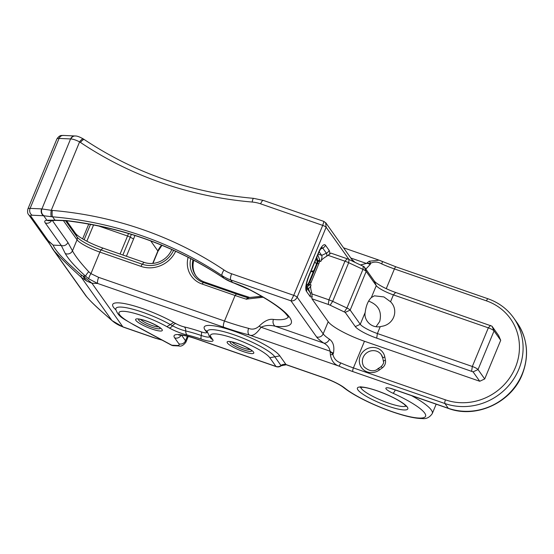 <?xml version="1.0" encoding="UTF-8"?>
<svg xmlns="http://www.w3.org/2000/svg" width="554" height="554" viewBox="0 0 554 554"><rect width="100%" height="100%" fill="white"/><g stroke="black" fill="none" stroke-linecap="round" stroke-linejoin="round"><path stroke-width="0.83" d="M382.267 261.481L379.178 260.172L369.151 261.239L366.436 263.448L370.702 263.226C374.241 261.509 377.897 261.73 381.692 263.898A32.818 6.302 -157.5 0 0 394.42 268.925L486.46 300.864A54.59 51.231 144.6 0 1 515.365 367.503A54.59 51.231 144.6 0 1 445.458 399.849L353.417 367.911L364.463 341.257L479.743 381.263L484.702 378.964L478.033 369.566A5.166 0.99 -157.5 0 0 472.32 366.485L377.385 333.536A15.505 2.978 22.5 0 1 360.259 324.305L350.17 310.088A5.166 0.99 -157.5 0 0 346.936 308.017L332.67 301.348A7.749 1.489 -157.5 0 0 328.951 299.839L311.971 293.945L311.93 298.772L328.203 321.708L323.176 333.847L297.166 297.179L326.14 227.237L325.648 222.618M491.987 326.181L395.625 292.464A19.376 3.726 22.5 0 1 374.213 280.926L364.123 266.709L349.048 259.521A3.878 0.748 -157.5 0 0 347.192 258.766L330.849 253.102L327.975 255.297L344.962 261.19A7.749 1.489 22.5 0 1 348.681 262.7L362.946 269.369A5.166 0.99 22.5 0 1 366.18 271.439L376.27 285.656A15.505 2.978 -157.5 0 0 393.395 294.887L488.33 327.836A5.166 0.99 22.5 0 1 494.043 330.918L491.987 326.181L498.662 335.586L500.712 340.315L484.702 378.964M381.346 366.471L376.852 369.573M327.975 255.297L326.784 256.177C323.051 258.406 321.05 260.186 320.794 261.509A5.166 1.482 -70.9 0 0 321.701 255.366L318.086 254.113M329.713 254.341A12.479 3.58 109.1 0 0 329.124 250.366L325.475 245.221A12.479 3.58 109.1 0 0 318.294 253.019L308.592 276.446A12.479 3.58 109.1 0 0 306.397 291.272L310.046 296.418A5.166 4.848 -35.4 0 0 310.053 292.63L308.114 288.163A5.166 1.482 -70.9 0 0 308.363 288.364A5.166 1.482 -70.9 0 0 311.092 284.936C310.323 286.086 310.531 288.627 311.708 292.567L311.971 293.945M319.125 251.738L321.701 255.366L326.382 253.206A8.822 2.535 -70.9 0 1 326.784 256.177M308.114 288.163L306.32 285.635L308.059 283.967A5.166 0.63 35.1 0 1 308.64 284.036A9.266 8.698 -35.4 0 0 309.651 282.208L317.414 263.462A9.266 8.698 -35.4 0 0 317.989 261.474L316.812 257.181M306.459 285.829L307.484 285.102M317.338 261.308L319.7 259.854L317.767 254.888M307.075 286.702L309.09 285.462L307.969 284.798L308.64 284.036L309.894 284.521A11.371 10.671 -35.4 0 0 311.133 282.27L318.896 263.531A11.371 10.671 -35.4 0 0 319.603 261.093L319.7 259.854M309.09 285.462L309.894 284.521L311.092 284.936M88.751 224.065L82.622 238.871M171.795 249.508A21.703 20.366 144.6 0 1 144.005 262.347L102.85 248.067A24.805 4.764 22.5 0 1 75.448 233.289L66.563 220.769M263.198 297.235L246.205 299.139A81.029 15.567 22.5 0 1 235.083 295.49L202.037 284.015A24.355 22.852 -35.4 0 1 188.125 257.285M63.308 220.45L77.034 239.792A20.671 3.968 -157.5 0 0 99.872 252.105L141.028 266.391A3.878 1.115 -70.9 0 1 142.281 264.223L101.126 249.944A3.878 1.115 109.1 0 0 99.872 252.105L90.946 273.655L88.723 271.723C80.565 262.901 75.143 255.941 72.463 250.83A5.166 4.716 157.2 0 1 65.261 253.51C68.419 259.244 75.192 266.813 85.593 276.204L88.896 278.911L97.733 283.489L223.594 327.165A86.195 16.558 -157.5 0 0 249.272 334.969C252.527 336.534 256.454 333.958 261.059 327.241C265.428 325.212 270.193 324.9 275.352 326.285A86.195 16.558 -157.5 0 0 250.692 290.164A5.166 2.126 117.6 0 1 250.242 290.061C267.409 299.132 279.077 306.833 285.255 313.169C289.687 318.245 287.519 316.493 288.274 317.345M126.423 256.246L133.569 238.989A14.466 4.155 109.1 0 0 134.871 235.478M193.838 260.255A20.477 19.217 -35.4 0 0 196.047 275.975M311.93 298.772L328.273 304.444A3.878 0.748 22.5 0 1 330.129 305.199L345.204 312.387L355.294 326.597A19.376 3.726 -157.5 0 0 376.706 338.141L473.068 371.859L478.033 369.566L494.043 330.918L500.712 340.315M390.549 301.764C398.458 309.52 394.649 322.892 383.666 325.939L380.231 326.666C370.474 328.356 363.611 319.243 365.19 312.401C366.021 305.746 368.071 300.794 371.339 297.553L374.414 295.822L383.908 296.923L390.549 301.764L393.395 294.887L395.625 292.464M473.068 371.859L479.743 381.263M364.463 341.257A32.818 6.302 22.5 0 1 328.203 321.708M365.827 269.099L370.176 264.507L370.702 263.226A3.102 1.24 -125 0 0 369.151 261.239M378.493 368.562A24.674 4.737 22.5 0 1 378.14 368.341M352.877 371.596A3.102 0.886 109.1 0 1 353.417 367.911A32.818 6.302 22.5 0 1 340.689 362.884C336.59 361.492 333.993 358.694 332.906 354.484L330.392 354.809C331.368 360.682 334.221 364.442 338.937 366.09A35.913 6.897 -157.5 0 0 352.877 371.596L444.917 403.534A57.685 54.14 -35.4 0 0 518.786 369.352A57.685 54.14 -35.4 0 0 513.627 317.844C507.187 308.903 498.676 302.56 488.095 298.807A3.102 0.886 -70.9 0 0 486.46 300.864M333.439 353.196A5.166 0.99 -157.5 0 0 331.375 352.233L332.906 354.484L333.439 353.196C334.609 346.617 333.279 341.95 329.45 339.2A5.166 3.636 123.7 0 1 323.82 343.106C327.372 345.059 329.464 347.753 330.087 351.194L330.392 354.809M102.85 248.067L101.126 249.944A21.807 4.19 22.5 0 1 77.034 236.953A3.878 3.636 -35.4 0 1 77.034 239.792L72.463 250.83L67.9 242.437A5.166 4.848 144.6 0 1 61.279 245.498L53.149 245.124L48.06 240.478A5.166 4.633 135.8 0 1 47.27 240.138L53.149 245.124C55.261 250.733 64.68 260.719 81.39 275.075A24.286 4.515 132.1 0 0 81.251 277.263L87.02 281.231L91.922 283.219L83.079 276.093A24.286 17.243 113 0 0 87.02 281.231M45.871 238.899A5.166 4.868 -38.6 0 0 47.27 240.138L54.271 251.066A5.166 4.848 144.6 0 1 53.509 250.214M101.576 311.396A5.166 1.745 -48.7 0 1 101.465 311.313A5.166 1.745 -48.7 0 1 101.368 311.209C94.055 304.679 89.097 299.776 86.507 296.501L54.271 251.066C61.383 258.739 70.372 267.471 81.251 277.263L111.929 320.496L101.368 311.209M88.723 271.723A5.166 1.101 132 0 0 85.593 276.204L83.079 276.093L81.39 275.075M56.238 220.367A5.166 3.234 -93.8 0 1 56.079 220.381A5.166 3.234 -93.8 0 1 56.072 220.381A5.166 3.234 -93.8 0 1 54.998 220.167L46.875 220.236A25.837 4.965 -157.5 0 0 45.296 222.978L61.279 245.498L65.261 253.51M158.659 326.895A10.235 1.967 22.5 0 1 151.976 325.482A10.235 1.967 22.5 0 1 140.723 319.464M250.166 349.484A10.235 1.967 22.5 0 1 243.483 348.078A10.235 1.967 22.5 0 1 232.23 342.053M190.77 258.642A21.987 20.637 -35.4 0 0 203.394 282.54A5.166 1.482 109.1 0 1 204.447 282L237.493 293.468A5.166 1.482 109.1 0 0 236.44 294.008A83.391 16.018 -157.5 0 0 247.61 297.685A5.166 2.195 -72.8 0 1 248.988 297.249A5.166 2.195 -72.8 0 1 248.995 297.256A5.166 2.195 -72.8 0 1 249.099 297.297M247.61 297.685L261.883 296.459M350.793 258.019L366.436 263.448L360.599 264.916M288.163 317.033A81.029 15.567 22.5 0 1 273.475 319.443A5.166 4.28 95.7 0 0 275.352 326.285L323.82 343.106A37.984 7.299 -157.5 0 1 316.563 336.908L290.961 300.829C293.662 301.175 295.725 299.956 297.166 297.179A3.102 0.596 -157.5 0 0 293.738 295.337L290.961 300.829L230.727 279.922L232.535 282.471A41.342 38.801 144.6 0 1 223.864 278.163A383.119 359.553 -35.4 0 0 66.023 220.534L54.998 220.167L52.616 216.815A383.119 359.553 144.6 0 1 222.057 275.615A41.342 38.801 -35.4 0 0 230.727 279.922A5.166 1.482 109.1 0 1 231.634 273.78A36.176 33.946 144.6 0 1 224.045 270.013A5.166 1.683 123.8 0 0 222.057 275.615L223.864 278.163A5.166 1.683 -56.2 0 0 224.01 278.309C176.754 246.89 124.193 227.701 66.314 220.741A5.166 1.24 -83.3 0 1 66.023 220.534M273.475 319.443C269.147 318.682 264.376 320.918 259.154 326.161L261.059 327.241L330.08 351.194L331.375 352.233A3.102 0.471 165.1 0 0 330.288 352.531M259.154 326.161C255.754 329.131 252.25 329.859 248.642 328.363A5.166 3.054 104.3 0 0 249.272 334.969L338.937 366.09A3.102 0.381 113.9 0 0 340.689 362.884M248.642 328.363A81.029 15.567 22.5 0 1 224.502 321.029L98.647 277.346A5.166 1.482 109.1 0 0 97.733 283.489L91.922 283.219L122.884 326.853A36.176 33.946 144.6 0 1 111.929 320.496A5.166 1.745 -48.7 0 0 112.026 320.6L101.465 311.313C94.838 305.538 89.623 300.344 85.808 295.725A5.166 4.848 -35.4 0 0 85.808 295.725A5.166 4.848 -35.4 0 0 86.507 296.501M98.647 277.346L90.946 273.655A5.166 1.662 122.4 0 0 88.896 278.911M85.801 295.718L53.558 250.283C51.176 247.029 51.757 246.53 45.954 239.009A5.166 5.166 0 0 1 45.781 238.781A5.166 4.848 144.6 0 0 48.06 240.478L30.927 216.337A10.332 1.987 22.5 0 1 32.201 215.229L43.704 215.755L46.875 220.236A5.166 4.771 84.5 0 0 49.313 220.693A5.166 4.771 84.5 0 0 49.327 220.693L56.079 220.381M75.6 136.021A5.166 4.487 93.6 0 0 75.268 135.986A5.166 4.487 93.6 0 0 75.247 135.979A5.166 4.487 93.6 0 0 70.898 138.964C73.107 139.089 76.009 140.065 79.596 141.886L51.252 210.312L41.605 208.893A5.166 4.48 -87.4 0 0 43.704 215.755L51.397 216.69A41.342 38.801 -35.4 0 0 52.616 216.815A5.166 1.198 94.9 0 1 52.325 210.416A36.176 33.946 144.6 0 1 51.252 210.312A5.166 1.233 96.6 0 0 51.397 216.69M370.176 264.507A5.166 0.99 -157.5 0 0 368.105 263.545A3.102 0.478 -120.1 0 0 367.524 262.631M381.692 263.898A3.102 0.381 -66.1 0 0 382.364 261.46A3.102 0.381 -66.1 0 0 382.35 261.453L379.206 260.186M80.475 142.454A5.166 1.683 -56.2 0 1 84.381 139.622L83.363 138.964A5.166 1.662 -58 0 0 79.596 141.886A36.176 33.946 144.6 0 1 80.475 142.454A388.285 364.4 -35.4 0 0 252.195 202.051A36.176 33.946 144.6 0 1 260.609 203.837A5.166 1.482 -70.9 0 1 263.337 200.409L323.945 221.441L322.712 225.388A3.102 0.596 22.5 0 1 326.14 227.237L349.048 259.521L348.681 262.7L332.67 301.348L330.129 305.199M41.605 208.893L30.11 208.366L59.084 138.417A5.166 4.48 -87.4 0 1 63.357 135.432C62.173 135.917 60.199 134.04 56.868 139.012A15.505 2.978 22.5 0 1 59.084 138.417L70.58 138.943A5.166 4.48 -87.4 0 1 74.845 135.959A5.166 4.48 -87.4 0 1 74.977 135.965M115.876 309.852A41.342 7.943 22.5 0 1 126.935 304.077A41.342 7.943 22.5 0 1 173.686 322.407L175.853 323.605A7.749 1.489 -157.5 0 0 184.253 326.908A51.674 9.924 22.5 0 1 201.254 331.86A7.749 1.489 -157.5 0 0 206.545 332.054L205.022 329.907A41.342 7.943 22.5 0 1 234.148 331.209A41.342 7.943 22.5 0 1 279.846 355.876L286.016 364.567A5.166 4.848 -35.4 0 0 280.996 365.501A5.166 4.848 144.6 0 1 275.975 366.443L196.545 338.875A5.166 1.482 -70.9 0 0 196.788 339.069L276.224 366.637A5.166 1.482 -70.9 0 1 275.975 366.443L269.805 357.745A32.388 6.219 -157.5 0 0 233.996 338.418A32.388 6.219 -157.5 0 0 211.178 337.4L212.708 339.554A16.703 3.206 22.5 0 1 201.296 339.138A42.727 8.206 -157.5 0 0 187.245 335.045A16.703 3.206 22.5 0 1 169.15 327.92L166.893 326.673A32.388 6.219 -157.5 0 0 123.867 311.313A32.388 6.219 -157.5 0 0 133.985 324.831L171.809 345.218A5.166 4.48 92.6 0 0 173.513 345.696L178.672 345.931A5.166 4.48 -87.4 0 1 176.968 345.461L171.809 345.218A5.166 2.382 118.3 0 1 171.297 345.087A5.166 5.166 0 0 0 173.513 345.696M207.279 331.576L207.286 331.915A36.869 7.084 22.5 0 1 237.216 335.939A36.869 7.084 22.5 0 1 274.826 356.811L281.162 365.779L286.259 364.761A5.166 1.482 -70.9 0 1 286.016 364.567L323.889 377.71A20.671 3.968 -157.5 0 1 344.81 388.125A46.508 8.933 22.5 0 0 416.719 417.882A46.508 8.933 22.5 0 0 393.091 393.278A10.332 1.987 -157.5 0 1 385.847 388.299A10.332 1.987 -157.5 0 1 393.361 389.213A5.166 1.482 -70.9 0 0 393.603 389.414L389.677 388.132M133.985 324.831L133.493 324.699M173.686 322.407L170.293 324.54L172.502 325.766A5.166 2.576 119 0 1 175.853 323.605M166.893 326.673L170.293 324.54A36.869 7.084 22.5 0 0 134.054 309.548A36.869 7.084 22.5 0 0 115.779 309.326C118.411 317.331 124.117 318.903 133.507 324.713L171.297 345.087M368.569 301.154L369.386 301.418C378.617 305.199 382.052 311.895 379.698 321.507L376.09 326.645M382.849 358.341A2.583 0.817 -10.7 0 1 382.8 358.23L383.416 361.499C384.047 362.468 383.34 364.137 381.291 366.513L382.302 367.87A7.701 7.223 -35.4 0 0 385.439 360.294A2.583 0.817 169.3 0 0 383.416 361.499A2.583 0.817 169.3 0 0 383.465 361.61M381.291 366.513L378.465 368.583L379.476 369.94L382.302 367.87M378.465 368.583C374.095 372.025 369.303 371.443 364.096 366.852A10.54 9.896 144.6 0 1 366.963 352.676A10.54 9.896 144.6 0 1 381.284 354.65L382.8 358.23A2.583 0.817 -10.7 0 1 384.829 357.025A13.123 12.32 -35.4 0 0 368.112 348.327A13.123 12.32 -35.4 0 0 360.668 366.305A13.123 12.32 -35.4 0 0 379.476 369.94M381.284 354.65A10.54 9.896 144.6 0 1 382.807 358.119M385.439 360.294L384.829 357.025M382.364 261.46L396.055 266.869A3.102 0.886 -70.9 0 0 394.42 268.925L386.249 288.655M329.124 250.366A5.166 4.848 144.6 0 1 326.382 253.206L322.733 248.06L320.621 249.037M325.475 245.221A5.166 4.848 144.6 0 1 322.733 248.06A8.822 2.535 -70.9 0 0 321.597 247.79M318.294 253.019A5.166 0.99 22.5 0 1 318.391 253.372C321.313 247.112 321.299 248.407 321.659 247.735L321.459 247.86M308.592 276.446A5.166 0.99 22.5 0 1 308.689 276.799L318.391 253.372M306.397 291.272A5.166 4.848 -35.4 0 0 306.404 287.484A8.822 2.535 -70.9 0 1 306.3 287.325M311.708 292.567A8.822 2.535 -70.9 0 1 310.053 292.63L306.293 287.228M310.046 296.418A12.479 3.58 109.1 0 0 312.283 296.418M316.5 257.935L317.158 262.021A5.166 1.302 9.5 0 1 317.989 261.474L319.603 261.093L320.794 261.509M317.151 262.014L316.68 263.662A5.166 0.99 22.5 0 1 317.414 263.462L318.896 263.531M316.68 263.662L308.917 282.401A5.166 0.99 22.5 0 1 309.651 282.208L311.133 282.27M308.045 283.987A5.166 0.63 35.1 0 1 308.052 283.96L308.917 282.401M315.974 259.21L317.234 260.989M347.192 258.766L344.962 261.19L328.951 299.839L328.273 304.444M313.176 272.118L310.967 271.349A88.778 17.056 -157.5 0 0 313.772 270.671M316.445 264.223A88.778 17.056 -157.5 0 0 314.928 261.737M86.84 241.205L93.571 224.966M90.503 224.384L84.139 239.75M128.48 233.504A10.332 2.964 -70.9 0 1 127.552 236.018L120.08 254.044M98.584 225.97L127.552 236.018A3.878 0.748 -157.5 0 1 130.259 237.202A11.468 3.289 109.1 0 0 131.305 234.363M122.877 255.013L130.259 237.202L133.569 238.989M173.596 250.318A24.701 23.185 144.6 0 1 142.281 264.223L144.005 262.347M141.028 266.391A27.444 25.754 -35.4 0 0 175.666 251.26M75.448 233.289L77.034 236.953L65.462 220.644M223.594 327.165A5.166 1.482 109.1 0 1 224.502 321.029L235.083 295.49L236.44 294.008L203.394 282.54L202.037 284.015M161.657 245.187A18.088 16.973 -35.4 0 0 157.869 250.969L152.71 263.42M150.75 240.942L157.869 250.969A5.166 0.99 22.5 0 1 157.966 251.322L161.962 245.311M67.9 242.437L52.374 220.554M344.401 311.867L346.936 308.017L362.946 269.369L363.32 266.19M345.204 312.387L350.17 310.088L366.18 271.439L364.123 266.709M371.339 297.553L376.27 285.656L374.213 280.926M471.641 371.09L472.32 366.485L488.33 327.836L490.56 325.413M376.706 338.141L377.385 333.536L380.231 326.666M365.19 312.401L360.259 324.305L355.294 326.597M187.37 336.236L185.507 340.738L181.525 335.128M178.672 345.931C181.054 346.686 183.464 345.426 185.895 342.15A20.671 3.968 -157.5 0 0 185.507 340.738A5.166 4.848 144.6 0 1 178.887 343.799A15.505 2.978 22.5 0 1 176.968 345.461M436.171 404.185L432.286 413.561A51.674 9.924 -157.5 0 0 411.518 395.625M395.293 389.995A5.166 0.838 114.3 0 1 393.091 393.278M393.603 389.414L448.525 408.471A5.166 1.482 -70.9 0 1 448.276 408.277L393.361 389.213M448.525 408.471C476.211 418.866 511.39 402.578 522.249 374.442C529.375 355.862 527.623 338.577 516.986 322.587A57.685 54.14 144.6 0 1 522.152 374.089A57.685 54.14 144.6 0 1 448.276 408.277L444.917 403.534A3.102 0.886 109.1 0 1 445.458 399.849M161.463 339.782A15.505 2.978 22.5 0 1 154.746 337.912L122.884 326.853A5.166 1.482 -70.9 0 0 123.127 327.047L112.026 320.6M377.156 390.792A27.257 5.235 -157.5 0 0 363.957 394.891A27.257 5.235 -157.5 0 0 406.691 409.725A27.257 5.235 -157.5 0 0 377.156 390.792M329.45 339.2A32.818 6.302 22.5 0 1 323.176 333.847A5.166 4.848 144.6 0 1 316.563 336.908M162.052 340.101L154.995 338.106A5.166 1.482 -70.9 0 1 154.746 337.912M406.006 406.013A24.674 4.737 22.5 0 1 383.825 401.338A24.674 4.737 22.5 0 1 361.236 388.375A24.674 4.737 22.5 0 1 360.716 387.253M160.203 328.1A11.689 2.244 22.5 0 1 151.72 327.206A11.689 2.244 22.5 0 1 138.777 319.222M151.838 329.007A14.425 2.77 -157.5 0 0 158.825 326.839A14.425 2.77 -157.5 0 0 136.208 318.986A14.425 2.77 -157.5 0 0 151.838 329.007M196.545 338.875A31.003 5.955 -157.5 0 0 174.676 337.871L178.887 343.799M243.351 351.596A14.425 2.77 -157.5 0 0 250.332 349.429A14.425 2.77 -157.5 0 0 227.715 341.583A14.425 2.77 -157.5 0 0 243.351 351.596M251.71 350.689A11.689 2.244 22.5 0 1 243.227 349.796A11.689 2.244 22.5 0 1 230.284 341.811M204.447 282C200.79 280.698 197.868 278.53 195.687 275.483A20.477 19.217 144.6 0 1 192.972 259.798M249.771 297.484A5.166 2.105 104.9 0 0 249.709 297.463A5.166 2.105 104.9 0 0 248.434 297.927L246.724 299.298M249.286 297.346A5.166 2.14 106.6 0 0 249.224 297.325A5.166 2.14 106.6 0 0 247.887 297.768L246.205 299.139M232.777 282.665L234.058 283.108A5.166 1.482 -70.9 0 1 233.816 282.914L232.535 282.471A5.166 1.482 -70.9 0 0 232.777 282.665L224.01 278.309M250.692 290.164A25.837 4.965 -157.5 0 0 233.816 282.914M51.584 220.582A5.166 4.848 144.6 0 1 45.296 222.978M260.609 203.837L322.712 225.388L293.738 295.337L231.634 273.78M224.045 270.013A388.285 364.4 -35.4 0 0 52.325 210.416M70.58 138.943L41.924 208.906A5.166 4.467 91.7 0 0 44.078 215.79M45.781 238.781L28.649 214.64C27.568 213.706 27.319 211.808 27.894 208.962A15.505 2.978 -157.5 0 1 30.11 208.366A5.166 4.48 92.6 0 0 32.201 215.229M28.649 214.64A5.166 4.848 -35.4 0 0 30.927 216.337M181.165 335.094A5.166 4.848 144.6 0 1 174.676 337.871M344.81 388.125A5.166 4.238 -51.2 0 1 343.515 387.468C339.311 384.282 332.85 381.097 324.132 377.904A5.166 1.482 -70.9 0 1 323.889 377.71M252.195 202.051A5.166 1.198 -85.1 0 1 253.67 198.36C191.414 192.785 134.982 173.208 84.381 139.622M352.462 261.121A5.166 4.848 -35.4 0 0 351.693 259.279L325.856 222.881M279.846 355.876L269.805 357.745M207.383 332.442A5.166 4.848 -35.4 0 0 206.545 332.054M207.168 331.43L205.022 329.907M169.15 327.92A5.166 2.576 119 0 0 172.502 325.766A12.23 2.348 -157.5 0 0 185.749 330.973A5.166 3.331 103 0 0 184.253 326.908M187.245 335.045A5.166 3.331 103 0 1 185.749 330.973A47.201 9.065 22.5 0 1 201.275 335.502A5.166 1.6 108.8 0 0 201.254 331.86M201.296 339.138A5.166 1.6 108.8 0 1 201.275 335.502A12.23 2.348 -157.5 0 0 209.71 336.839M208.906 335.703L211.178 337.4M207.286 331.915L210.43 337.857A5.166 4.848 -35.4 0 0 212.708 339.554M306.237 287.187L306.314 287.408C306.043 285.358 306.833 281.827 308.689 276.799M157.966 251.322L152.966 263.399M185.895 342.15L188.249 336.458M516.986 322.587L513.627 317.844M154.995 338.106L123.127 327.047M138.964 319.125L139.698 319.298C140.515 319.263 146.498 320.586 154.711 324.623C161.879 328.633 159.58 327.857 160.321 328.224L160.141 327.892M230.471 341.714L231.205 341.887C232.029 341.853 238.005 343.175 246.218 347.213C253.386 351.229 251.094 350.447 251.828 350.814L251.648 350.488M237.493 293.468L249.709 297.463L261.613 296.307M343.563 247.825L378.486 259.944M234.058 283.108L250.242 290.061M66.307 220.734L56.072 220.374M396.055 266.869L488.095 298.807M323.938 221.441L326.022 223.151M75.247 135.986L63.357 135.432M196.788 339.069C191.026 337.088 186.282 335.821 182.571 335.267L178.776 335.066M324.132 377.904L286.259 364.761M343.515 387.468C355.156 396.74 378.278 407.474 397.502 413.54C407.827 416.823 416.061 418.499 422.203 418.568C426.255 419.122 429.62 417.453 432.286 413.561M276.224 366.637A5.166 5.166 0 0 0 281.162 365.779M83.37 138.971C79.624 136.859 76.923 135.868 75.268 135.993M263.337 200.409L253.67 198.36M354.906 262.257L351.693 259.279M360.772 386.685L360.204 387.357L363.168 387.301C366.665 387.668 371.367 388.866 377.274 390.889C389.157 395.203 398.132 399.663 404.191 404.275L406.297 406.449M115.765 308.98L115.779 309.326M56.868 139.012L27.894 208.962"/></g></svg>
